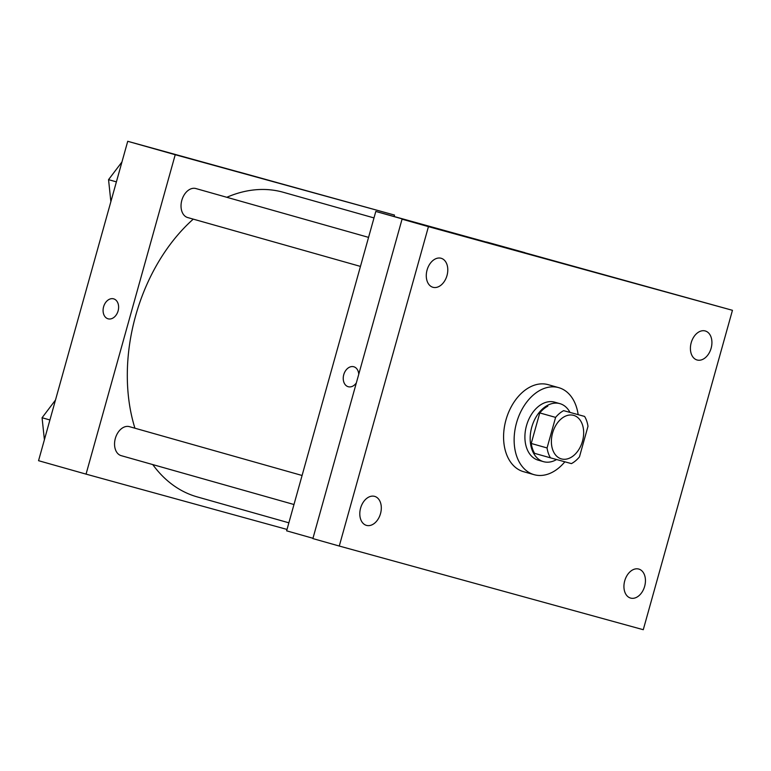 <?xml version="1.0" encoding="UTF-8"?>
<svg xmlns="http://www.w3.org/2000/svg" width="771" height="771" viewBox="0 0 771 771"><rect width="100%" height="100%" fill="white"/><g stroke="black" fill="none" stroke-linecap="round" stroke-linejoin="round"><path stroke-width="1.16" d="M582.481 441.243A22.61 15.507 -74.2 0 1 561.375 458.89A22.61 15.507 -74.2 0 1 552.605 432.907A22.61 15.507 -74.2 0 1 573.682 415.376A22.61 15.507 -74.2 0 1 582.481 441.243M584.601 416.427L563.63 410.654A29.182 20.017 -74.2 0 0 555.602 417.39L547.063 447.951A29.182 20.017 -74.2 0 0 550.455 457.839L571.427 463.612A29.182 20.017 -74.2 0 0 579.464 456.866L587.994 426.305A29.182 20.017 -74.2 0 0 584.601 416.427L563.63 410.654M547.795 406.172A29.182 20.017 -74.2 0 0 539.767 412.919L531.229 443.47A29.182 20.017 -74.2 0 0 534.621 453.358L550.455 457.839M569.904 412.263A30.146 20.672 105.8 0 0 559.9 403.638A30.146 20.672 105.8 0 0 531.797 427.028A30.146 20.672 105.8 0 0 543.488 461.665A30.146 20.672 105.8 0 0 543.584 461.684A30.146 20.672 105.8 0 0 556.595 459.526M538.312 460.2A30.146 20.672 -74.2 0 1 538.216 460.171A30.146 20.672 -74.2 0 1 526.526 425.534A30.146 20.672 -74.2 0 1 554.619 402.154L559.9 403.638M531.229 443.47L547.063 447.951M539.767 412.919L555.602 417.39M564.854 461.8A45.219 31.013 -74.2 0 1 534.11 474.676A45.219 31.013 -74.2 0 1 516.57 422.72A45.219 31.013 -74.2 0 1 558.724 387.649A45.219 31.013 -74.2 0 1 578.154 414.596M534.11 474.676L523.557 471.688A45.219 31.013 -74.2 0 1 506.017 419.732A45.219 31.013 -74.2 0 1 548.162 384.662L558.724 387.649M441.089 258.256A15.073 10.341 -74.2 0 1 441.137 258.275A15.073 10.341 -74.2 0 1 446.978 275.594A15.073 10.341 -74.2 0 1 432.936 287.284A15.073 10.341 -74.2 0 1 427.076 270.004A15.073 10.341 -74.2 0 1 441.089 258.256M705.214 330.952A15.073 10.341 -74.2 0 1 705.263 330.971A15.073 10.341 -74.2 0 1 711.113 348.28A15.073 10.341 -74.2 0 1 697.061 359.98A15.073 10.341 -74.2 0 1 691.211 342.69A15.073 10.341 -74.2 0 1 705.214 330.952M638.745 569.056A15.073 10.341 -74.2 0 1 638.793 569.065A15.073 10.341 -74.2 0 1 644.633 586.384A15.073 10.341 -74.2 0 1 630.582 598.074A15.073 10.341 -74.2 0 1 624.732 580.794A15.073 10.341 -74.2 0 1 638.745 569.056M374.61 496.36A15.073 10.341 -74.2 0 1 374.658 496.37A15.073 10.341 -74.2 0 1 380.498 513.688A15.073 10.341 -74.2 0 1 366.456 525.379A15.073 10.341 -74.2 0 1 360.597 508.099A15.073 10.341 -74.2 0 1 374.61 496.36M339.269 546.041L643.274 629.705L732.45 310.308L428.445 226.645L339.269 546.041L312.881 538.582L402.057 219.176L428.445 226.645M732.45 310.308L375.805 211.437L286.629 530.833L312.959 538.283M375.805 211.437L444.424 230.837L402.057 219.176M524.714 252.599L486.588 242.017L524.714 252.599M356.347 382.888A10.36 7.546 105.4 0 1 348.251 386.724A10.36 7.546 105.4 0 1 343.731 374.735A10.36 7.546 105.4 0 1 353.754 366.745A10.36 7.546 105.4 0 1 358.756 374.272M348.261 386.724A10.36 7.546 105.4 0 1 343.741 374.735A10.36 7.546 105.4 0 1 353.754 366.745M288.865 522.815L197.222 496.9A158.277 108.547 -74.2 0 1 152.764 464.585M134.935 428.213A158.277 108.547 -74.2 0 1 193.261 219.137M226.809 197.289A158.277 108.547 -74.2 0 1 283.342 192.297L373.993 217.923M293.973 504.513L121.211 455.661A15.073 10.341 -74.2 0 1 115.361 438.342A15.073 10.341 -74.2 0 1 129.412 426.652L302.078 475.476M360.452 266.409L187.69 217.557A15.073 10.341 -74.2 0 1 181.84 200.238A15.073 10.341 -74.2 0 1 195.892 188.548L368.557 237.372M394.116 216.478L394.511 215.07L175.229 154.72L86.053 474.126L287.014 529.436M394.511 215.07L127.726 141.295L38.55 460.692L86.053 474.126M127.726 141.295L175.229 154.72M276.635 182.457L238.518 171.875L276.635 182.457M118.108 310.877A10.36 7.546 105.4 0 1 108.104 318.818A10.36 7.546 105.4 0 1 103.584 306.829A10.36 7.546 105.4 0 1 113.597 298.84A10.36 7.546 105.4 0 1 118.108 310.877M108.104 318.818A10.36 7.546 105.4 0 1 103.584 306.829A10.36 7.546 105.4 0 1 113.607 298.84M121.953 161.968L108.547 179.653L110.87 201.655M108.547 179.653L116.402 181.869M55.473 400.072L42.068 417.747L44.4 439.759M42.068 417.747L49.922 419.964M538.216 460.171L543.488 461.665"/></g></svg>
